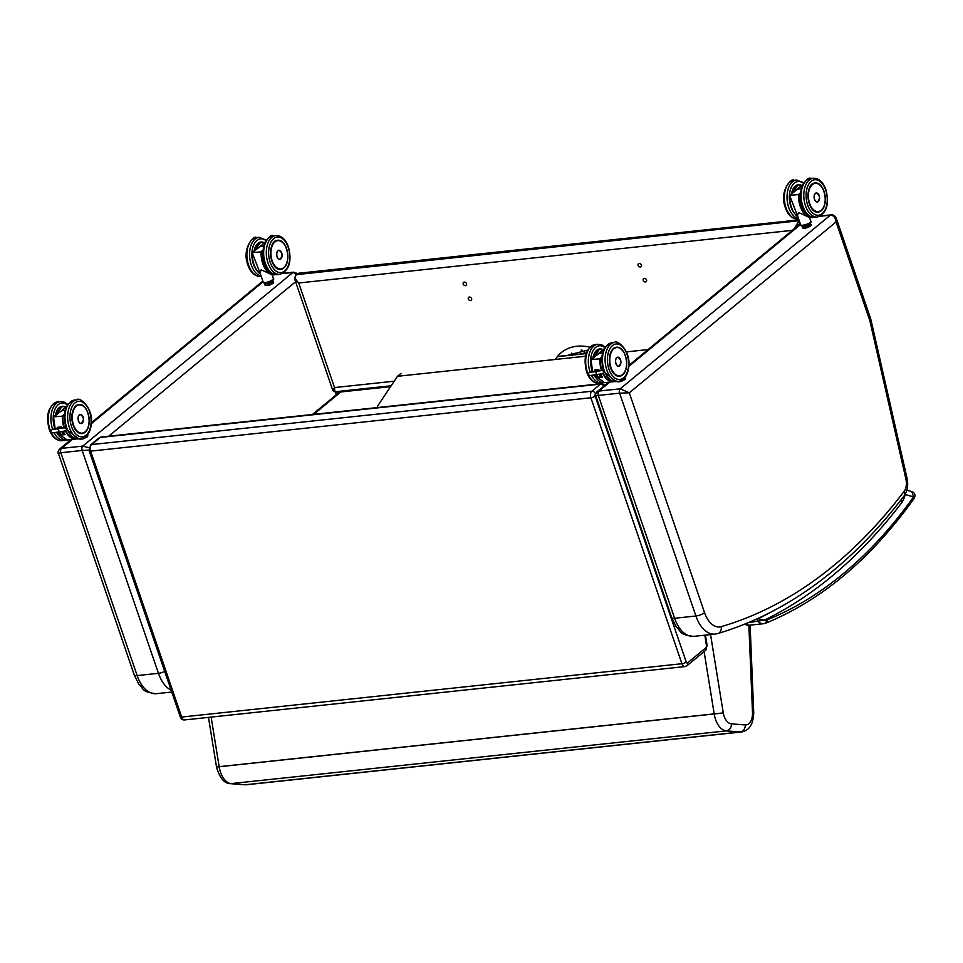 <?xml version="1.0" encoding="UTF-8"?>
<svg xmlns="http://www.w3.org/2000/svg" width="963" height="963" viewBox="0 0 963 963"><rect width="100%" height="100%" fill="white"/><g stroke="black" fill="none" stroke-linecap="round" stroke-linejoin="round"><path stroke-width="1.44" d="M171.775 692.036L156.343 693.685A31.382 18.405 -96.1 0 1 137.155 675.581L60.862 452.742L82.156 450.467L158.45 673.306L137.155 675.581A6.609 1.938 161.1 0 1 134.242 674.955L58.346 453.284L60.862 452.742A3.298 1.938 -96.1 0 1 61.512 448.373L59.453 449.167M88.969 447.735L82.794 446.11L61.512 448.373L72.357 439.417M282.58 273.576L292.908 272.469L82.794 446.11A3.298 1.938 -96.1 0 0 82.156 450.467L88.993 450.094M297.459 273.528L293.583 272.18A3.298 1.938 -96.1 0 0 292.908 272.469L296.58 274.01M715.088 634.099L717.76 633.57A6.609 5.321 -106.4 0 0 721.227 626.66A24.773 14.529 -96.1 0 1 704.567 612.673A6.609 1.938 161.1 0 1 695.912 615.995A31.382 18.405 83.9 0 0 715.088 634.099L693.805 636.362A31.382 18.405 -96.1 0 1 674.618 618.27L598.324 395.432L619.618 393.157L695.912 615.995L674.618 618.27A6.609 1.938 161.1 0 1 671.705 617.644L595.808 395.974L598.324 395.432A3.298 1.938 -96.1 0 1 598.974 391.062L596.916 391.857M820.043 216.266L830.371 215.158L620.256 388.799A3.298 1.938 -96.1 0 0 619.618 393.157L629.296 392.82L620.256 388.799L598.974 391.062L609.82 382.106M820.584 215.977L831.033 214.869A3.298 1.938 -96.1 0 0 830.371 215.158C833.609 215.267 835.511 217.53 836.065 221.947L836.365 218.541C835.126 215.736 833.356 214.508 831.045 214.869A3.298 1.938 -96.1 0 1 831.117 214.857M246.335 784.761L245.168 784.773A19.814 11.616 83.9 0 0 246.335 784.761A19.814 11.616 83.9 0 0 246.444 784.749L741.486 731.964A19.814 11.616 -96.1 0 1 740.198 731.988L726.379 730.881A19.814 11.616 -96.1 0 1 714.233 714.113L704.097 651.578M211.126 717.098L219.191 766.897A19.814 11.616 83.9 0 0 231.337 783.665L245.168 784.773L740.198 731.988C743.376 731.23 745.121 728.895 745.434 724.958A13.313 7.8 83.9 0 0 752.476 711.91L748.865 625.264M208.465 717.387L216.531 767.114C219.781 778.236 224.475 783.762 230.614 783.665L726.379 730.881C729.557 730.135 731.302 727.787 731.603 723.851L745.434 724.958M217.722 766.813L723.261 712.909A18.08 10.605 -96.1 0 1 723.273 712.993A13.313 7.8 83.9 0 0 731.603 723.851M217.734 766.897L723.273 712.993M752.476 711.91L753.728 712.439C753.439 724.032 749.395 730.532 741.594 731.952A19.814 11.616 -96.1 0 1 741.486 731.964M710.562 634.581L723.261 712.909M753.728 712.439L750.105 625.143M296.448 274.118A1.649 1.204 52.2 0 1 296.52 274.046L296.351 274.178A1.649 1.252 50.4 0 1 296.893 273.961A4.971 1.457 161.1 0 1 297.025 273.865L296.52 274.058A1.649 1.204 52.2 0 1 297.025 273.865L799.109 220.322M294.546 278.692L298.723 282.99C295.268 279.463 294.365 276.694 296.026 274.684L296.893 273.961M394.216 381.204L334.534 387.571L332.825 390.497L334.847 391.785L334.534 387.571L298.723 282.99L792.344 230.35M795.811 227.497L800.036 223.031M799.374 221.093A1.649 1.252 -129.6 0 0 798.893 221.057L794.042 228.953M569.458 354.444L568.603 355.239M643.224 280.329A2.07 1.565 50.4 0 1 646.558 279.968A2.07 1.565 50.4 0 1 643.224 280.329M468.283 298.975A2.07 1.565 50.4 0 1 471.617 298.626A2.07 1.565 50.4 0 1 468.283 298.975M463.167 284.037A2.07 1.565 50.4 0 1 466.501 283.688A2.07 1.565 50.4 0 1 463.167 284.037M638.108 265.379A2.07 1.565 50.4 0 1 641.442 265.03A2.07 1.565 50.4 0 1 638.108 265.379M338.627 392.844A6.609 4.984 50.4 0 1 340.794 391.965A6.609 3.876 -96.1 0 1 342.13 391.363L342.13 391.363A6.609 6.609 0 0 0 338.627 392.844L312.433 414.487M900.261 500.88L902.078 502.229L900.778 500.218M748.42 622.676L764.622 620.028L757.592 618.667M766.379 620.076A14.204 8.33 -96.1 0 1 764.622 620.028A796.088 466.802 83.9 0 0 902.078 502.229A27.999 16.419 83.9 0 0 905.184 494.513L913.598 496.92A3.298 2.227 35.5 0 1 913.622 499.123C915.885 495.56 915.283 493.068 911.829 491.624L913.598 496.92A701.955 411.61 -96.1 0 1 767.174 619.859A9.907 5.814 -96.1 0 1 766.379 620.076A3.298 2.672 81.3 0 1 764.225 623.627A3.298 2.672 81.3 0 1 764.116 623.639A17.503 10.268 83.9 0 1 763.852 623.675L749.214 625.228A17.503 10.268 -96.1 0 1 744.856 624.144M401.029 373.379L397.502 376.292L377.448 406.302M648.087 349.569L626.456 351.88M585.54 356.238L397.502 376.292M571.95 354.89L571.456 353.108M581.532 350.002L581.351 350.713M586.623 352.482L585.66 353.409L581.231 350.026M812.014 217.12A19.043 11.171 -96.1 0 1 799.025 194.538L789.792 195.272L797.785 189.073L801.324 188.7M802.889 184.595L797.629 189.398M794.403 213.184A19.043 11.171 83.9 0 1 789.708 195.537L789.792 195.272A19.38 11.363 -96.1 0 0 797.906 216.819M810.81 221.201L809.558 217.542L798.628 212.486L797.484 215.592L800.602 224.692A5.393 1.577 161.1 0 0 802.986 225.198A5.393 1.577 161.1 0 0 808.414 223.524A5.393 1.577 161.1 0 0 810.81 221.201C814.036 222.309 799.037 227.509 800.602 224.692M817.659 201.917A4.562 2.672 -96.1 0 1 817.286 202.013A4.562 2.672 -96.1 0 1 814.144 197.764A4.562 2.672 -96.1 0 1 816.311 192.949A4.562 2.672 -96.1 0 1 816.708 192.949M809.245 224.523L809.943 226.221L807.524 227.364L807.006 225.872L809.426 224.728A4.659 1.36 -18.9 0 0 810.437 223.91L810.954 225.402L810.184 223.765A4.454 1.3 161.1 0 1 809.245 224.523L807.006 225.872A4.659 1.36 -18.9 0 1 805.152 226.425L805.658 227.918L803.383 228.135L802.865 226.654L805.164 226.149L802.865 226.654A4.659 1.36 -18.9 0 1 802.023 226.377L802.528 227.87A4.659 1.36 161.1 0 0 803.383 228.135L805.73 228.026M802.937 226.377A4.454 1.3 161.1 0 1 802.155 226.124L802.263 225.438M802.287 225.222L802.047 226.197M810.064 222.718A4.454 1.3 161.1 0 1 810.316 222.862L810.184 223.765M802.42 225.438L802.408 225.462A4.081 1.192 -18.9 0 0 804.177 226.197A4.081 1.192 -18.9 0 0 808.715 224.692A4.081 1.192 -18.9 0 0 809.859 222.91L809.835 222.898M809.883 226.389L809.943 226.221A4.659 1.36 161.1 0 0 810.954 225.402L810.822 225.631A4.454 1.3 -18.9 0 1 809.943 226.353L807.524 227.364A4.659 1.36 161.1 0 1 805.658 227.918L805.802 228.014A4.454 1.3 -18.9 0 0 807.524 227.509L809.883 226.389M594.725 370.021L598.817 369.636L594.725 370.021A19.38 11.363 83.9 0 0 595.098 371.2L595.351 371.911L595.074 371.2L598.986 370.237L589.464 372.356C587.683 373.909 587.936 374.968 590.235 375.522L601.887 373.776C605.077 372.175 604.908 371.092 601.394 370.526L595.977 371.598L596.482 374.86L601.887 373.776M598.011 370.887L599.106 370.574M595.977 371.598L589.464 372.356M598.95 353.662L604.21 348.859M592.69 371.453A19.043 11.171 83.9 0 1 591.029 359.801L599.106 353.337L602.645 352.964M602.019 370.502A19.043 11.171 -96.1 0 1 600.346 358.814L591.113 359.536A19.38 11.363 -96.1 0 0 592.751 371.441M595.182 371.176A19.308 11.327 -96.1 0 1 594.833 370.057L598.805 369.636A19.308 11.327 83.9 0 0 599.179 370.767A19.38 11.363 -96.1 0 1 598.817 369.587L599.167 370.767M596.687 374.932A19.38 11.363 83.9 0 0 598.42 377.701L598.468 377.604A19.308 11.327 -96.1 0 1 596.783 374.92M601.285 373.897L600.527 374.126L602.513 377.267A19.38 11.363 -96.1 0 1 600.587 374.113A19.308 11.327 83.9 0 0 602.224 376.846M602.417 377.159L598.468 377.604M601.694 376.112L600.045 376.28L599.407 374.414M598.047 370.466L597.806 369.744M598.48 377.58L600.045 376.28M619.113 366.121A4.562 2.672 -96.1 0 1 618.655 366.241A4.562 2.672 -96.1 0 1 615.513 361.992A4.562 2.672 -96.1 0 1 617.68 357.177A4.562 2.672 -96.1 0 1 618.162 357.189M625.011 377.472L624.975 379.29A4.454 1.3 -18.9 0 1 624.096 380.012L619.919 381.697A4.454 1.3 -18.9 0 0 621.665 381.179L621.472 380.469M623.747 378.868L624.084 379.879L621.665 381.035A4.659 1.36 161.1 0 1 619.811 381.577L617.403 381.432M619.654 381.131L616.729 381.613M616.681 381.504L616.681 381.529A4.659 1.36 161.1 0 0 617.524 381.805L619.883 381.685M621.665 381.179L624.084 379.879A4.659 1.36 161.1 0 0 625.107 379.061L624.686 377.869M274.551 274.431A19.043 11.171 -96.1 0 1 261.563 251.849L252.33 252.583L260.323 246.384L263.862 246.01M265.427 241.906L260.166 246.709M256.94 270.495A19.043 11.171 83.9 0 1 252.246 252.848L252.33 252.583A19.38 11.363 -96.1 0 0 260.443 274.13M273.348 278.512L272.096 274.852L261.166 269.796L260.022 272.902L263.14 282.015A5.393 1.577 161.1 0 0 265.523 282.52A5.393 1.577 161.1 0 0 270.952 280.835A5.393 1.577 161.1 0 0 273.348 278.512C276.574 279.619 261.575 284.819 263.14 282.015M280.197 259.24A4.562 2.672 -96.1 0 1 279.824 259.324A4.562 2.672 -96.1 0 1 276.682 255.075A4.562 2.672 -96.1 0 1 278.849 250.26A4.562 2.672 -96.1 0 1 279.246 250.26M271.783 281.834L272.481 283.531L270.061 284.675L269.544 283.182L271.963 282.039A4.659 1.36 -18.9 0 0 272.974 281.22L273.492 282.713L272.722 281.076A4.454 1.3 161.1 0 1 271.783 281.834L269.544 283.182A4.659 1.36 -18.9 0 1 267.69 283.736L268.196 285.229L265.92 285.457L265.403 283.965L267.702 283.459L265.403 283.965A4.659 1.36 -18.9 0 1 264.56 283.688L265.066 285.18A4.659 1.36 161.1 0 0 265.92 285.457L268.268 285.337M265.475 283.688A4.454 1.3 161.1 0 1 264.693 283.435L264.801 282.749M264.837 282.532L264.584 283.507M272.601 280.028A4.454 1.3 161.1 0 1 272.854 280.173L272.722 281.076M264.957 282.749L264.945 282.773A4.081 1.192 -18.9 0 0 266.715 283.507A4.081 1.192 -18.9 0 0 271.253 282.003A4.081 1.192 -18.9 0 0 272.397 280.233L272.373 280.209M272.457 283.7L270.061 284.675A4.659 1.36 161.1 0 1 268.196 285.229L268.34 285.325A4.454 1.3 -18.9 0 0 270.061 284.819L272.481 283.531A4.659 1.36 161.1 0 0 273.492 282.713L273.36 282.941A4.454 1.3 -18.9 0 1 272.481 283.664L273.456 282.881M270.061 284.819L266.065 285.566M58.514 428.908L59.02 432.17L64.425 431.087C67.615 429.486 67.446 428.403 63.931 427.837L52.423 429.558L57.611 428.511L57.888 429.221L57.611 428.511L61.524 427.548M60.549 428.198L61.644 427.885M52.423 429.558L52.002 429.679C50.22 431.219 50.473 432.279 52.772 432.832L64.425 431.087M54.157 428.884L52.002 429.679M61.488 410.972L66.748 406.169M55.228 428.764A19.043 11.171 83.9 0 1 53.567 417.111L61.644 410.647L65.183 410.274M64.557 427.813A19.043 11.171 -96.1 0 1 62.884 416.124L53.651 416.847A19.38 11.363 -96.1 0 0 55.288 428.764M57.262 427.331L61.355 426.946A19.308 11.327 83.9 0 0 61.716 428.078L61.355 426.898L57.262 427.331A19.38 11.363 83.9 0 0 57.636 428.511M59.225 432.243A19.38 11.363 83.9 0 0 60.958 435.011L62.583 433.591L61.945 431.725M64.99 434.494L65.051 434.578A19.38 11.363 -96.1 0 1 63.125 431.436A19.308 11.327 83.9 0 0 64.762 434.157M64.232 433.422L62.583 433.591M60.585 427.777L60.344 427.054M81.65 423.431A4.562 2.672 -96.1 0 1 81.193 423.551A4.562 2.672 -96.1 0 1 78.051 419.302A4.562 2.672 -96.1 0 1 80.218 414.487A4.562 2.672 -96.1 0 1 80.699 414.499M82.192 438.442L82.493 438.996A4.454 1.3 -18.9 0 0 84.214 438.49L84.01 437.78M86.285 436.179L86.622 437.19L84.202 438.346A4.659 1.36 161.1 0 1 82.349 438.887L79.941 438.743M79.219 438.815L79.219 438.839A4.659 1.36 161.1 0 0 80.061 439.116L82.421 438.996M87.609 436.552L86.622 437.19A4.659 1.36 161.1 0 0 87.645 436.371L87.236 435.18M86.634 437.322A4.454 1.3 -18.9 0 0 87.513 436.612L87.549 434.782M91.329 423.732L263.068 281.798M283.122 273.287L293.571 272.18A3.298 1.938 -96.1 0 1 293.655 272.168M164.733 671.44A6.609 1.938 161.1 0 1 158.45 673.306A31.382 18.405 83.9 0 0 171.149 690.182M108.675 436.215L296.255 281.196M335.497 391.712L336.207 394.842M628.791 366.421L800.53 224.487M704.567 612.673L629.296 392.82L836.065 221.947L869.469 319.535A6.609 1.938 -18.9 0 0 870.408 317.959L836.365 218.541M869.469 319.535A11.556 6.777 -96.1 0 1 869.998 321.377A6.609 1.059 -12.8 0 0 871.118 320.486L870.408 317.959M869.998 321.377L905.894 479.008A6.609 1.059 -12.8 0 0 907.014 478.117L871.118 320.486M905.894 479.008A11.556 6.777 -96.1 0 1 904.125 491.371A6.609 4.538 37.2 0 1 904.076 495.933C907.507 490.841 908.482 484.907 907.014 478.117M904.125 491.371A791.129 463.901 -96.1 0 1 721.227 626.66M181.694 717.05A3.298 0.963 161.1 0 1 180.237 716.749C181.14 719.108 182.633 720.155 184.727 719.915A4.959 2.901 -96.1 0 1 181.694 717.05L90.642 451.117A4.959 2.901 -96.1 0 1 91.617 444.569L100.212 437.455A3.298 2.492 -129.6 0 0 99.129 437.9L90.534 445.002A3.298 2.492 50.4 0 1 91.617 444.569L591.824 391.231A4.959 2.901 83.9 0 0 590.861 397.779L681.912 663.712L181.694 717.05M90.534 445.002L89.186 450.804A3.298 0.963 -18.9 0 0 90.642 451.117L590.861 397.779A3.298 0.963 161.1 0 0 595.182 396.118A1.649 0.963 -96.1 0 1 595.507 393.927L595.724 393.747M101.223 437.009L601.442 383.671A4.959 2.901 83.9 0 0 600.431 384.117L100.212 437.455A4.959 2.901 -96.1 0 1 101.223 437.009L99.129 437.9M603.813 386.163A3.298 2.492 -129.6 0 0 600.431 384.117L591.824 391.231A3.298 2.492 50.4 0 1 595.507 393.927M684.934 666.577L687.028 665.686A3.298 2.492 -129.6 0 0 687.582 662.857A1.649 0.963 -96.1 0 1 686.234 662.05A3.298 0.963 161.1 0 1 681.912 663.712A4.959 2.901 83.9 0 0 684.934 666.577L184.727 719.915M686.234 662.05L595.182 396.118M704.82 635.195L706.529 645.8L707.131 645.559L705.446 635.123M706.529 645.8A1.649 0.963 -96.1 0 1 706.108 647.557L687.582 662.857M687.028 665.686L705.542 650.386A3.298 2.492 -129.6 0 0 706.108 647.557M295.412 274.961A1.649 1.252 50.4 0 1 296.026 274.684L799.254 220.756M568.471 355.263A40.94 30.924 50.4 0 1 568.844 354.938L587.719 350.147M589.91 347.21A47.548 35.908 -129.6 0 0 555.699 358.922M313.685 414.355L340.794 391.965L390.581 386.657M770.821 612.227A792.79 464.864 -96.1 0 1 758.194 618.595A1.649 0.963 -96.1 0 0 757.58 620.003A1.649 0.963 -96.1 0 0 758.206 621.641A17.503 10.268 83.9 0 0 763.852 623.675L765.754 623.193A3.298 2.636 -112.1 0 0 767.174 619.859M765.176 623.338A3.298 2.636 -112.1 0 0 765.754 623.193C821.571 600.214 870.865 558.853 913.622 499.123M749.491 625.192A17.503 10.268 -96.1 0 1 749.214 625.228L744.411 624.325M557.312 356.671L586.226 353.59M791.538 193.876L798.279 184.812A14.553 8.535 -96.1 0 1 799.218 184.788M801.794 185.498A14.65 8.583 83.9 0 0 791.514 193.9M793.969 212.739A17.852 10.473 -96.1 0 1 790.491 189.35A17.852 10.473 -96.1 0 1 803.563 183.415M803.936 182.85L796.497 180.009A19.513 11.436 83.9 0 0 787.06 198.859A19.513 11.436 83.9 0 0 798.556 218.709M798.664 219.022L797.978 219.095A19.513 11.436 -96.1 0 1 784.532 200.906A19.513 11.436 -96.1 0 1 793.837 180.298L796.497 180.009M800.59 192.769L798.568 194.333A19.38 11.363 83.9 0 0 812.062 217.457A19.38 11.363 83.9 0 0 812.977 217.301M799.025 194.538L800.542 193.37M801.228 225.149A5.068 1.481 -18.9 0 0 806.296 224.656A5.068 1.481 -18.9 0 0 810.593 221.935M818.454 194.165A4.55 2.66 83.9 0 0 816.371 192.949A4.55 2.66 83.9 0 0 814.554 199.365A4.55 2.66 83.9 0 0 817.334 201.989A4.55 2.66 83.9 0 0 819.116 200.364M814.638 199.341A4.478 2.624 -96.1 0 1 816.829 193.021A4.478 2.624 -96.1 0 1 819.236 200.039A4.478 2.624 -96.1 0 1 814.638 199.341M821.764 210.03A14.553 8.535 -96.1 0 1 818.129 211.968C807.343 214.063 804.057 183.235 815.047 183.018A14.553 8.535 -96.1 0 1 819.946 184.884M824.063 191.372A14.65 8.583 83.9 0 0 809.04 189.061A14.65 8.583 83.9 0 0 816.889 212.016A14.65 8.583 83.9 0 0 824.063 191.372M825.688 190.024A17.852 10.473 -96.1 0 1 816.937 215.206A17.852 10.473 -96.1 0 1 807.367 187.219A17.852 10.473 -96.1 0 1 825.688 190.024M813.266 178.227A19.513 11.436 83.9 0 0 803.961 198.835A19.513 11.436 83.9 0 0 817.406 217.024C826.687 213.256 829.528 204.132 825.917 189.639C823.172 182.019 818.959 178.215 813.266 178.227L810.605 178.504A19.513 11.436 -96.1 0 0 801.3 199.124A19.513 11.436 -96.1 0 0 814.746 217.313C808.703 217.241 804.37 213.064 801.734 204.782C796.16 188.989 808.499 175.483 810.605 178.504M792.236 193.334A14.204 8.33 -96.1 0 1 801.625 185.654M801.746 185.546A14.529 8.523 83.9 0 0 798.435 184.824A14.529 8.523 83.9 0 0 791.682 193.768M817.262 211.98A14.529 8.523 83.9 0 0 818.069 211.956A14.529 8.523 83.9 0 0 821.03 210.656A14.529 8.523 83.9 0 0 823.786 206.696M821.68 186.991A14.529 8.523 83.9 0 0 814.987 183.054A14.529 8.523 83.9 0 0 813.097 183.644M821.198 210.331A14.204 8.33 -96.1 0 1 808.378 196.187A14.204 8.33 -96.1 0 1 820.813 185.919A14.204 8.33 -96.1 0 1 821.198 210.331M806.886 225.643A4.454 1.3 161.1 0 1 805.164 226.149M610.723 352.398A14.553 8.535 -96.1 0 1 616.368 347.282C609.952 349.846 608.038 356.707 610.602 367.842A14.65 8.583 83.9 0 0 625.613 370.165A14.65 8.583 83.9 0 0 617.752 347.222A14.65 8.583 83.9 0 0 610.59 367.866C612.757 373.536 615.706 376.328 619.45 376.232A14.553 8.535 -96.1 0 1 612.853 372.428M622.82 374.559A14.553 8.535 -96.1 0 1 619.45 376.232M608.965 369.202A17.852 10.473 -96.1 0 1 617.704 344.032A17.852 10.473 -96.1 0 1 627.286 372.007A17.852 10.473 -96.1 0 1 608.965 369.202M604.198 372.212L616.067 381.577A19.513 11.436 -96.1 0 1 604.138 370.322A19.513 11.436 -96.1 0 1 611.926 342.78C602.645 346.536 599.805 355.672 603.416 370.165L603.693 370.972M606.798 370.033A19.513 11.436 83.9 0 0 618.728 381.288C624.614 379.952 627.972 374.956 628.803 366.301C630.909 349.689 616.007 339.084 614.587 342.491A19.513 11.436 83.9 0 0 606.798 370.033M589.886 372.248L591.619 371.574M601.165 370.55L597.71 370.924M594.315 375.185A19.043 11.171 83.9 0 0 595.724 377.448M602.754 373.512A19.38 11.363 83.9 0 0 613.395 381.721L604.608 382.66A19.38 11.363 -96.1 0 1 594.352 375.185M601.911 357.032L599.889 358.597A19.38 11.363 83.9 0 0 601.538 370.514M613.347 381.396A19.043 11.171 -96.1 0 1 603.175 373.307M614.31 381.565L613.395 381.721A19.38 11.363 83.9 0 0 614.298 381.565M600.346 358.814L601.863 357.634M598.42 377.701L602.513 377.267M619.823 358.405A4.538 2.66 83.9 0 0 617.74 357.177A4.538 2.66 83.9 0 0 615.923 363.593A4.538 2.66 83.9 0 0 618.703 366.217A4.538 2.66 83.9 0 0 620.485 364.58M616.007 363.557A4.478 2.624 -96.1 0 1 618.21 357.249A4.478 2.624 -96.1 0 1 620.605 364.267A4.478 2.624 -96.1 0 1 616.007 363.557M593.954 354.179A14.553 8.535 -96.1 0 1 599.576 349.075L592.859 358.152A14.65 8.583 83.9 0 1 602.272 349.352M592.377 371.489A17.852 10.473 -96.1 0 1 592.197 370.996A17.852 10.473 -96.1 0 1 593.039 350.713A17.852 10.473 -96.1 0 1 604.884 347.679M595.303 377.002A17.852 10.473 -96.1 0 1 594.111 375.209M587.382 372.103A19.513 11.436 -96.1 0 1 595.17 344.561C585.877 348.329 583.036 357.454 586.648 371.959C589.392 379.566 593.605 383.37 599.299 383.358A19.513 11.436 -96.1 0 1 587.382 372.103M595.17 344.561L597.83 344.285A19.513 11.436 83.9 0 0 590.042 371.826A19.513 11.436 83.9 0 0 590.138 372.103M591.595 375.474A19.513 11.436 83.9 0 0 601.959 383.081L603.681 382.696M613.744 373.512A14.529 8.523 83.9 0 0 619.438 376.184A14.529 8.523 83.9 0 0 622.399 374.884M622.567 374.547A14.204 8.33 -96.1 0 1 609.748 360.415A14.204 8.33 -96.1 0 1 622.182 350.147A14.204 8.33 -96.1 0 1 622.567 374.547M593.605 357.562A14.204 8.33 -96.1 0 1 602.994 349.87M599.817 349.039L603.139 349.738A14.529 8.523 83.9 0 0 599.817 349.039A14.529 8.523 83.9 0 0 593.052 357.995M254.076 251.187L260.817 242.122A14.553 8.535 -96.1 0 1 261.755 242.11M264.331 242.808A14.65 8.583 83.9 0 0 254.051 251.211M256.507 270.049A17.852 10.473 -96.1 0 1 253.028 246.66A17.852 10.473 -96.1 0 1 266.101 240.726M266.474 240.16L259.047 237.319A19.513 11.436 83.9 0 0 249.598 256.17A19.513 11.436 83.9 0 0 261.093 276.02M261.202 276.333L260.516 276.405A19.513 11.436 -96.1 0 1 247.07 258.216A19.513 11.436 -96.1 0 1 256.375 237.608L259.047 237.319M263.128 250.079L261.105 251.644A19.38 11.363 83.9 0 0 274.599 274.768A19.38 11.363 83.9 0 0 275.514 274.611L272.156 275.033M261.563 251.849L263.08 250.681M263.766 282.46A5.068 1.481 -18.9 0 0 268.833 281.966A5.068 1.481 -18.9 0 0 273.143 279.246M280.991 251.487A4.55 2.66 83.9 0 0 278.909 250.26A4.55 2.66 83.9 0 0 277.091 256.688A4.55 2.66 83.9 0 0 279.872 259.3A4.55 2.66 83.9 0 0 281.653 257.675M277.175 256.652A4.478 2.624 -96.1 0 1 279.366 250.332A4.478 2.624 -96.1 0 1 281.774 257.35A4.478 2.624 -96.1 0 1 277.175 256.652M284.302 267.341A14.553 8.535 -96.1 0 1 280.666 269.279C269.881 271.373 266.595 240.545 277.585 240.329A14.553 8.535 -96.1 0 1 282.484 242.195M286.601 248.683A14.65 8.583 83.9 0 0 271.578 246.384A14.65 8.583 83.9 0 0 279.426 269.327A14.65 8.583 83.9 0 0 286.601 248.683M288.226 247.335A17.852 10.473 -96.1 0 1 279.487 272.517A17.852 10.473 -96.1 0 1 269.905 244.53A17.852 10.473 -96.1 0 1 288.226 247.335M275.803 235.538A19.513 11.436 83.9 0 0 266.498 256.146A19.513 11.436 83.9 0 0 279.944 274.335C289.225 270.567 292.066 261.442 288.455 246.949C285.722 239.33 281.497 235.526 275.803 235.538L273.143 235.827A19.513 11.436 -96.1 0 0 263.838 256.435A19.513 11.436 -96.1 0 0 277.284 274.624C271.241 274.551 266.907 270.374 264.271 262.092C258.698 246.299 271.036 232.793 273.143 235.827M254.774 250.645A14.204 8.33 -96.1 0 1 264.163 242.965M264.283 242.857A14.529 8.523 83.9 0 0 260.973 242.134A14.529 8.523 83.9 0 0 254.22 251.078M279.8 269.291A14.529 8.523 83.9 0 0 280.606 269.267A14.529 8.523 83.9 0 0 283.567 267.967A14.529 8.523 83.9 0 0 286.324 264.018M284.217 244.301A14.529 8.523 83.9 0 0 277.525 240.365A14.529 8.523 83.9 0 0 275.635 240.955M283.736 267.642A14.204 8.33 -96.1 0 1 270.916 253.498A14.204 8.33 -96.1 0 1 283.351 243.23A14.204 8.33 -96.1 0 1 283.736 267.642M269.423 282.953A4.454 1.3 161.1 0 1 267.702 283.459M73.26 409.708A14.553 8.535 -96.1 0 1 78.906 404.592C72.49 407.168 70.576 414.018 73.14 425.152A14.65 8.583 83.9 0 0 88.151 427.476A14.65 8.583 83.9 0 0 80.302 404.532A14.65 8.583 83.9 0 0 73.128 425.177C75.295 430.846 78.244 433.639 81.987 433.543A14.553 8.535 -96.1 0 1 75.391 429.739M85.358 431.869A14.553 8.535 -96.1 0 1 81.987 433.543M71.503 426.513A17.852 10.473 -96.1 0 1 80.242 401.342A17.852 10.473 -96.1 0 1 89.824 429.317A17.852 10.473 -96.1 0 1 71.503 426.513M66.736 429.522L78.605 438.887A19.513 11.436 -96.1 0 1 66.676 427.632A19.513 11.436 -96.1 0 1 74.464 400.09C65.183 403.858 62.342 412.983 65.953 427.476L66.242 428.282M69.336 427.343A19.513 11.436 83.9 0 0 81.265 438.598C87.152 437.262 90.51 432.267 91.341 423.612C93.447 407 78.545 396.407 77.124 399.801A19.513 11.436 83.9 0 0 69.336 427.343M63.702 427.873L60.248 428.234M65.291 430.822A19.38 11.363 83.9 0 0 75.933 439.032L67.145 439.971A19.38 11.363 -96.1 0 1 56.889 432.495A19.043 11.171 83.9 0 0 58.262 434.758M64.449 414.343L62.426 415.92A19.38 11.363 83.9 0 0 64.076 427.825M75.884 438.707A19.043 11.171 -96.1 0 1 65.713 430.617M75.933 439.032A19.38 11.363 83.9 0 0 76.835 438.875L75.933 439.032M62.884 416.124L64.401 414.945M64.954 434.469L61.018 434.891A19.308 11.327 -96.1 0 1 59.333 432.243M57.72 428.487A19.308 11.327 -96.1 0 1 57.371 427.367L61.343 426.946M61.728 428.078A19.38 11.363 -96.1 0 1 61.355 426.898M60.958 435.011L65.051 434.578M82.361 415.715A4.538 2.66 83.9 0 0 80.278 414.499A4.538 2.66 83.9 0 0 78.46 420.903A4.538 2.66 83.9 0 0 81.241 423.527A4.538 2.66 83.9 0 0 83.023 421.902M78.545 420.879A4.478 2.624 -96.1 0 1 80.748 414.559A4.478 2.624 -96.1 0 1 83.143 421.577A4.478 2.624 -96.1 0 1 78.545 420.879M56.492 411.49A14.553 8.535 -96.1 0 1 62.114 406.386L55.397 415.462A14.65 8.583 83.9 0 1 64.81 406.663M54.915 428.8A17.852 10.473 -96.1 0 1 54.735 428.306A17.852 10.473 -96.1 0 1 55.577 408.035A17.852 10.473 -96.1 0 1 67.422 404.99M57.84 434.313A17.852 10.473 -96.1 0 1 56.648 432.519M49.92 429.414A19.513 11.436 -96.1 0 1 57.708 401.872C48.415 405.64 45.574 414.776 49.185 429.269C51.93 436.877 56.143 440.681 61.837 440.669A19.513 11.436 -96.1 0 1 49.92 429.414M57.708 401.872L60.368 401.595A19.513 11.436 83.9 0 0 52.58 429.137A19.513 11.436 83.9 0 0 52.676 429.414M54.133 432.796A19.513 11.436 83.9 0 0 64.497 440.392L66.218 440.007M76.282 430.822A14.529 8.523 83.9 0 0 81.975 433.494A14.529 8.523 83.9 0 0 84.937 432.194M85.105 431.869A14.204 8.33 -96.1 0 1 72.285 417.725A14.204 8.33 -96.1 0 1 84.72 407.457A14.204 8.33 -96.1 0 1 85.105 431.869M56.143 414.872A14.204 8.33 -96.1 0 1 65.532 407.18M65.653 407.084A14.529 8.523 83.9 0 0 62.354 406.362A14.529 8.523 83.9 0 0 55.589 415.306M58.346 453.284C57.551 453.079 57.949 451.683 59.525 449.107L71.093 439.549M91.389 422.781L262.827 281.1M336.797 391.58L337.327 393.915M156.343 693.685C141.212 692.132 143.812 688.473 138.72 684.043L134.242 674.955M595.808 395.962C595.014 395.769 595.411 394.373 596.988 391.797L608.556 382.239M628.851 365.471L800.289 223.789M693.805 636.362C678.674 634.822 681.274 631.162 676.182 626.732L671.705 617.644M717.76 633.57C788.047 612.492 850.148 566.617 904.076 495.933M230.614 783.665L244.433 784.773M180.237 716.749L89.186 450.804M601.442 383.671L605.005 385.176M707.131 645.559L705.542 650.386M296.351 274.178L294.594 278.837L332.825 390.497M391.171 385.778L334.847 391.785M798.953 219.889L298.711 273.227M568.627 355.239L569.482 354.432M390.906 386.163L342.13 391.363M906.833 490.203L911.829 491.624M557.505 356.43L586.298 353.361M572.203 355.768L571.709 354.264M581.447 350.881L581.821 349.978M797.978 219.095C791.947 219.034 787.614 214.857 784.965 206.564C779.404 190.77 791.742 177.276 793.837 180.298M809.618 217.722L812.989 217.301M789.696 195.308L802.937 184.499M797.942 216.904L789.648 195.393M817.081 202.013L817.334 201.989C820.464 198.607 820.151 195.597 816.371 192.949L816.118 192.985M817.406 217.024L814.746 217.313M797.761 184.896L801.782 185.522M814.517 183.102L814.987 183.054C824.184 181.297 829.275 204.842 821.138 210.608L817.804 211.992M802.143 225.438L802.01 226.281M809.606 222.585L810.533 222.898M810.918 225.571L809.919 226.377M811.099 224.56L810.954 225.486M802.588 227.942L807.536 227.521M616.067 381.577L618.728 381.288M611.926 342.78L614.587 342.491M590.235 375.522L596.482 374.86M601.394 370.526L597.854 370.899M595.074 371.2L591.547 371.574M597.337 374.763L598.42 374.475M590.68 375.474L597.361 374.679M598.396 374.559L599.48 374.258M599.468 374.342L600.539 374.041M591.017 359.572L604.258 348.762M604.608 382.66L594.231 375.197M592.618 371.465L590.969 359.656M618.427 366.241L618.703 366.217C621.833 362.834 621.52 359.825 617.74 357.177L617.464 357.213M599.299 383.358L601.959 383.081M605.258 347.113L601.863 344.886L597.83 344.285M616.356 347.282C625.553 345.524 630.645 369.07 622.507 374.836L618.788 376.256M624.072 380.048L625.071 379.241M625.252 378.23L625.107 379.145M260.516 276.405C254.485 276.345 250.151 272.168 247.503 263.874C241.942 248.081 254.28 234.587 256.375 237.608M252.234 252.619L260.227 246.42M260.479 274.214L252.186 252.703M260.215 246.432L265.475 241.809M279.619 259.336L279.872 259.3C283.002 255.917 282.689 252.908 278.909 250.26L278.656 250.296M279.944 274.335L277.284 274.624M260.299 242.207L264.319 242.832M277.055 240.413L277.525 240.365C286.721 238.607 291.813 262.153 283.676 267.919L280.341 269.303M264.681 282.749L264.548 283.591M272.144 279.908L273.071 280.221M273.636 281.87L273.492 282.797M265.126 285.253L266.041 285.566M78.605 438.887L81.265 438.598M74.464 400.09L77.124 399.801M54.084 428.884L61.524 427.536M52.772 432.832L59.02 432.17M63.931 427.837L60.392 428.21M59.875 432.074L60.958 431.785M53.218 432.784L59.899 431.99M60.934 431.869L62.017 431.568M62.005 431.653L63.077 431.352M65.003 434.53L63.101 431.436L64.148 431.147M53.555 416.883L61.548 410.695M67.145 439.971L56.769 432.507M55.156 428.776L53.507 416.967M61.536 410.695L66.796 406.073M80.964 423.551L81.241 423.527C84.371 420.145 84.058 417.135 80.278 414.499L80.001 414.523M61.837 440.669L64.497 440.392M67.795 404.424L64.401 402.197L60.368 401.595M78.894 404.592C88.09 402.835 93.182 426.38 85.045 432.146L81.325 433.567M62.354 406.362L65.677 407.048M80.194 439.236L79.267 438.923M84.226 438.49L80.206 439.236M87.789 435.541L87.645 436.456"/></g></svg>
